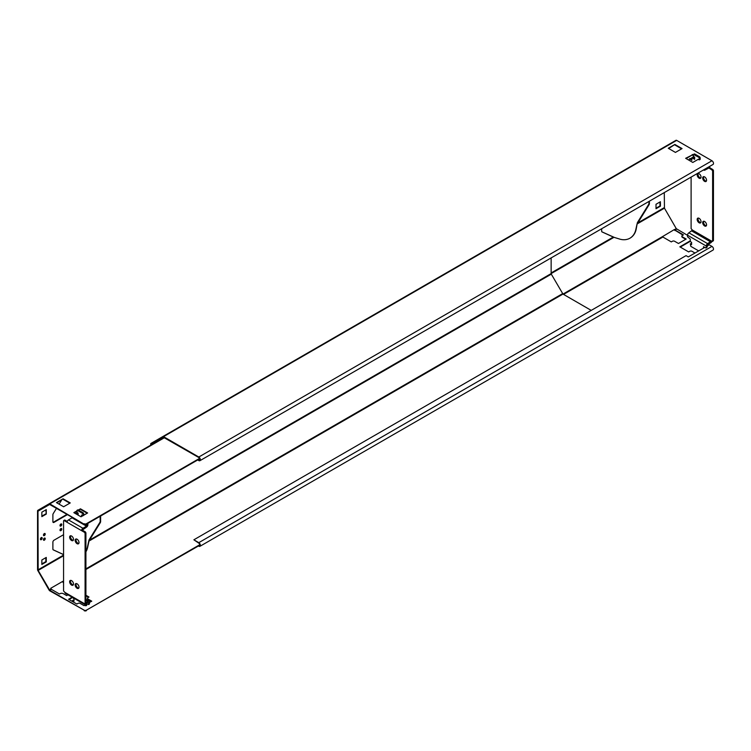 <?xml version="1.0" encoding="UTF-8"?>
<svg xmlns="http://www.w3.org/2000/svg" width="751" height="751" viewBox="0 0 751 751"><rect width="100%" height="100%" fill="white"/><g stroke="black" fill="none" stroke-linecap="round" stroke-linejoin="round"><path stroke-width="1.13" d="M44.337 540.185A1.249 0.723 120 0 0 45.154 539.087A1.249 0.723 120 0 0 44.957 538.082A1.249 0.723 120 0 0 44.337 538.148A1.249 0.723 120 0 0 43.52 539.246A1.249 0.723 120 0 0 43.708 540.251A1.249 0.723 120 0 0 44.337 540.185M43.53 540.053A1.249 0.723 120 0 0 43.896 539.931A1.249 0.723 120 0 0 44.703 538.026M60.887 530.628A1.249 0.723 120 0 0 61.704 529.53A1.249 0.723 120 0 0 61.516 528.526A1.249 0.723 120 0 0 60.887 528.591A1.249 0.723 120 0 0 60.071 529.69A1.249 0.723 120 0 0 60.268 530.694A1.249 0.723 120 0 0 60.887 530.628M60.089 530.497A1.249 0.723 120 0 0 60.446 530.375A1.249 0.723 120 0 0 61.253 528.469M44.337 535.604A1.249 0.723 120 0 0 45.154 534.496A1.249 0.723 120 0 0 44.957 533.501A1.249 0.723 120 0 0 44.337 533.557A1.249 0.723 120 0 0 43.52 534.665A1.249 0.723 120 0 0 43.708 535.66A1.249 0.723 120 0 0 44.337 535.604M43.53 535.463A1.249 0.723 120 0 0 43.896 535.341A1.249 0.723 120 0 0 44.703 533.445M60.887 526.038A1.249 0.723 120 0 0 61.704 524.94A1.249 0.723 120 0 0 61.516 523.945A1.249 0.723 120 0 0 60.887 524.001A1.249 0.723 120 0 0 60.071 525.099A1.249 0.723 120 0 0 60.268 526.104A1.249 0.723 120 0 0 60.887 526.038M60.089 525.907A1.249 0.723 120 0 0 60.446 525.784A1.249 0.723 120 0 0 61.253 523.888M41.305 539.64A1.249 0.723 120 0 0 42.122 538.542A1.249 0.723 120 0 0 41.925 537.547A1.249 0.723 120 0 0 41.305 537.603A1.249 0.723 120 0 0 40.488 538.702A1.249 0.723 120 0 0 40.676 539.706A1.249 0.723 120 0 0 41.305 539.64M40.498 539.509A1.249 0.723 120 0 0 40.864 539.387A1.249 0.723 120 0 0 41.662 537.491M41.849 559.974L41.849 564.433L46.271 561.879L46.271 557.42L41.849 559.974M46.271 514.097L46.271 509.638L41.849 512.182L41.849 516.641L46.271 514.097L45.83 509.891M63.563 534.693L53.997 540.222A1.558 0.901 120 0 0 52.889 542.128L52.889 549.141A1.558 0.901 120 0 0 53.208 549.854A1.558 0.901 120 0 0 53.255 549.873L63.563 554.613M100.174 516.266L100.174 521.325A1.558 0.901 120 0 1 99.808 522.489L89.04 539.885L89.482 540.138L100.249 522.743A1.558 0.901 120 0 0 100.615 521.579L100.615 516.003M551.14 257.912L551.14 273.599L614.027 237.278L601.851 231.796M56.541 508.267L53.255 513.571A1.558 0.901 120 0 0 52.889 514.735L52.889 521.738A1.558 0.901 120 0 0 53.208 522.452A1.558 0.901 120 0 0 53.997 522.377L67.487 514.585M61.554 500.175L59.094 504.137M38.151 510.849L49.425 504.343L37.991 511.206L38.151 570.403L49.81 590.333L84.178 610.178A1.558 0.901 0 0 0 86.384 610.178L199.86 544.663M41.849 563.917L45.83 561.626L45.83 557.674M41.849 516.134L45.83 513.844M53.077 549.741L63.563 554.567M84.178 523.719A1.558 0.901 0 0 0 86.384 523.719L86.384 524.226A1.558 0.901 180 0 1 84.178 524.226L49.81 503.874A1.408 0.807 -120 0 0 49.106 503.808L37.841 510.314A1.408 0.807 -120 0 0 37.55 510.952L37.55 569.605A1.408 0.807 -120 0 0 37.841 570.591L49.106 590.108A1.408 0.807 -120 0 0 49.81 590.849L84.178 610.178M53.021 522.274A1.558 0.901 120 0 0 53.556 522.123L67.046 514.332M85.914 551.816A17.555 14.335 60 0 0 87.632 547.432L89.022 541.039L551.3 274.143L551.14 273.599L89.482 540.138L88.712 541.218L89.04 539.885M86.384 610.178L199.916 545.142M49.81 590.333L51.462 589.375L59.479 594.013L60.033 593.694A2.337 1.352 180 0 1 63.347 593.694L66.661 595.599L67.984 594.83M72.124 597.223L68.585 599.26L76.865 604.039L77.963 603.41A1.558 0.901 180 0 1 80.179 603.41L84.037 605.635L84.835 605.175M89.5 602.48L91.763 601.175L87.895 598.951A1.558 0.901 180 0 1 87.445 598.312A1.558 0.901 180 0 1 87.895 597.674L89.003 597.036L85.914 595.252M87.51 598.566A1.558 0.901 0 0 0 87.445 598.819A1.558 0.901 0 0 0 87.895 599.458L91.322 601.429M85.914 595.759L88.562 597.289M69.026 599.523L72.565 597.477M85.914 569.493L562.959 294.073L591.225 310.388M86.384 610.685A1.558 0.901 180 0 1 84.178 610.685M63.563 582.344L62.84 581.312L62.906 582.138A1.408 0.807 -120 0 0 63.563 582.86M51.462 589.375L50.702 588.315L62.84 581.312M563.522 294.401L662.88 237.034L662.485 236.621L562.978 294.082L551.3 274.143M85.914 551.45A17.555 14.335 60 0 0 87.323 547.61L88.712 541.218M86.384 524.226L199.775 458.758M86.384 523.719L199.588 458.354M76.809 510.924L73.833 512.642L81.005 516.791L82.798 515.749M83.708 515.224L87.623 512.961L80.451 508.821L78.386 510.013M74.274 512.905L76.809 511.431M78.827 510.276L80.451 508.821M80.451 509.338L87.182 513.224M63.619 506.756L70.247 502.926L63.065 498.786L56.447 502.607L63.619 506.756M56.888 502.87L63.065 498.786M63.065 499.302L69.805 503.189M84.178 524.226L49.425 504.343M49.106 503.808L164.037 437.457L49.106 503.808M656.008 204.272L656.008 208.731L660.42 206.187L660.42 201.728L656.008 204.272M151.298 443.954L163.136 437.12L151.298 443.954L151.139 444.902M601.664 228.745L601.664 231.195A1.558 0.901 120 0 0 601.983 231.909A1.558 0.901 120 0 0 602.03 231.928L612.807 236.837M649.024 204.798L648.582 204.544L637.364 222.662L637.806 222.916L649.024 204.798A1.558 0.901 120 0 0 649.39 203.634L649.39 201.193M664.288 192.585L664.447 208.168L676.285 228.661L687.512 235.335M656.008 208.224L659.979 205.934L659.979 201.981M648.582 204.544A1.558 0.901 120 0 0 648.948 203.38L648.948 201.446M197.71 459.95L198.808 460.588A2.187 1.258 -120 0 0 199.907 460.701A2.187 1.258 -120 0 0 200.235 458.945A2.187 1.258 -120 0 0 198.808 457.021L163.521 436.65A1.408 0.807 -120 0 0 162.817 436.575L150.989 443.409A1.408 0.807 -120 0 0 150.698 444.057L150.698 445.155M664.288 207.623L637.806 222.916L637.346 223.817L664.447 208.168M637.364 222.662L636.125 229.459A17.555 14.335 60 0 1 630.07 238.142A17.555 14.335 60 0 1 619.528 239.034L613.248 237.091L551.14 272.951M198.865 545.742A1.558 0.901 -120 0 0 199.588 545.789A1.558 0.901 -120 0 0 199.832 544.541A1.558 0.901 -120 0 0 198.808 543.161L193.871 539.8L686.057 255.64L688.263 256.917L704.757 247.389M707.104 246.037L709.226 244.817L711.957 246.384A2.187 1.258 60 0 1 713.384 248.318A2.187 1.258 60 0 1 713.056 250.064L199.907 546.334A2.187 1.258 -120 0 0 200.235 544.578A2.187 1.258 -120 0 0 198.808 542.654L193.871 539.8M198.424 545.996L198.808 546.221A2.187 1.258 -120 0 0 199.907 546.334M662.88 237.034L671.291 241.897L672.398 241.259A1.558 0.901 180 0 1 674.605 241.259L678.472 243.493L686.189 239.034L682.33 236.8A1.558 0.901 180 0 1 681.87 236.161A1.558 0.901 180 0 1 682.33 235.523L683.438 234.885L675.018 230.031L676.67 229.074M681.936 236.415A1.558 0.901 0 0 0 681.87 236.668A1.558 0.901 0 0 0 682.33 237.307L685.747 239.287M682.988 235.147L674.314 229.797A1.408 0.807 -120 0 0 675.018 230.538M690.272 240.818L679.843 246.835L688.676 251.932L689.775 251.294A1.558 0.901 0 0 1 691.99 251.294L694.994 253.031M680.284 247.088L690.272 241.324M674.529 229.459L662.485 236.621M629.92 238.227A17.555 14.335 60 0 0 635.806 229.637L637.036 223.995M198.151 459.696L198.808 460.081A1.558 0.901 -120 0 0 199.588 460.156A1.558 0.901 -120 0 0 199.832 458.908A1.558 0.901 -120 0 0 198.808 457.528L163.136 437.12M198.808 457.021L711.957 160.761A2.187 1.258 60 0 1 713.384 162.685A2.187 1.258 60 0 1 713.056 164.431L199.907 460.701M686.085 158.564L692.262 154.988L693.314 155.598M698.327 159.259L692.816 162.451L685.644 158.301L692.262 154.988M692.262 154.481L693.314 155.091M675.431 152.415L682.058 148.585L674.877 144.445L668.259 148.266L675.431 152.415M668.7 148.529L674.877 144.445M674.877 144.962L681.617 148.848M711.957 160.761L676.67 140.381A1.408 0.807 -120 0 0 675.966 140.315L162.817 436.575L675.966 140.315M706.334 225.751A2.732 1.577 60 0 1 705.452 225.488A2.732 1.577 60 0 1 703.734 221.245M704.626 225.967A2.732 1.577 60 0 1 702.833 223.563A2.732 1.577 60 0 1 703.255 221.376A2.732 1.577 60 0 1 704.626 221.507A2.732 1.577 60 0 1 706.409 223.92A2.732 1.577 60 0 1 705.987 226.107A2.732 1.577 60 0 1 704.626 225.967M706.334 181.151A2.732 1.577 60 0 1 705.452 180.888A2.732 1.577 60 0 1 703.734 176.645M704.626 181.366A2.732 1.577 60 0 1 702.833 178.963A2.732 1.577 60 0 1 703.255 176.776A2.732 1.577 60 0 1 704.626 176.907A2.732 1.577 60 0 1 706.409 179.32A2.732 1.577 60 0 1 705.987 181.507A2.732 1.577 60 0 1 704.626 181.366M700.814 177.968A2.732 1.577 60 0 1 699.932 177.705A2.732 1.577 60 0 1 698.214 173.462M699.106 178.184A2.732 1.577 60 0 1 697.322 175.781A2.732 1.577 60 0 1 697.735 173.584A2.732 1.577 60 0 1 699.106 173.725A2.732 1.577 60 0 1 700.89 176.128A2.732 1.577 60 0 1 700.467 178.316A2.732 1.577 60 0 1 699.106 178.184M700.814 222.568A2.732 1.577 60 0 1 699.932 222.305A2.732 1.577 60 0 1 698.214 218.062M699.106 222.784A2.732 1.577 60 0 1 697.322 220.381A2.732 1.577 60 0 1 697.735 218.184A2.732 1.577 60 0 1 699.106 218.325A2.732 1.577 60 0 1 700.89 220.728A2.732 1.577 60 0 1 700.467 222.916A2.732 1.577 60 0 1 699.106 222.784M712.624 171.012L712.07 170.064L712.896 169.585L713.45 170.533L712.624 171.012L712.624 241.099L711.244 240.94L707.658 243.653A1.953 1.126 120 0 0 706.278 246.037L706.278 247.633L707.104 247.154L707.658 244.601L710.69 242.855A1.953 1.126 120 0 0 711.901 241.324M689.118 160.31L689.277 158.996L690.103 158.517L691.878 159.353M690.498 158.564L689.671 159.034L691.878 160.31L691.878 157.766L694.637 159.353L694.637 157.128L693.314 156.358L693.473 154.415L698.824 157.316L699.66 156.837L694.694 153.974L693.858 154.453M699.66 156.837L700.204 157.794L699.378 158.273L699.378 159.869L698.054 159.419M699.378 158.273L698.824 157.316M691.878 157.766L692.704 157.288L694.637 158.405M694.14 154.293L694.694 153.974M700.204 157.794L700.204 159.39L699.378 159.869M706.278 246.037L687.512 235.204L687.512 236.8L690.272 239.034L690.272 241.578L691.596 242.348L691.596 244.573L690.272 243.812L691.596 243.615M698.693 250.9L690.826 246.356L690.272 243.812M706.278 247.633L705.724 247.952L703.518 246.675L703.518 248.112M707.104 247.154L706.118 247.99M704.344 247.154L704.344 247.633M713.45 170.533L713.45 240.62L712.464 241.456M691.878 158.405L691.267 158.236L691.108 158.912M691.108 177.105L691.108 228.679L692.478 230.106L688.892 232.819A1.953 1.126 -60 0 0 687.512 235.204M712.896 169.585L709.92 167.858A1.953 1.126 120 0 0 709.517 166.966A1.953 1.126 120 0 0 708.54 167.069L704.926 169.125M712.07 170.064L708.925 167.98L704.954 170.092A1.953 1.126 120 0 1 703.978 170.186A1.953 1.126 120 0 1 703.678 169.848M709.92 167.858L708.54 168.017M71.57 585.085A2.732 1.577 -120 0 0 72.931 585.226A2.732 1.577 -120 0 0 73.354 583.039A2.732 1.577 -120 0 0 71.57 580.626A2.732 1.577 -120 0 0 70.2 580.495A2.732 1.577 -120 0 0 69.787 582.682A2.732 1.577 -120 0 0 71.57 585.085M70.678 580.363A2.732 1.577 -120 0 0 72.396 584.607A2.732 1.577 -120 0 0 73.279 584.869M71.57 540.485A2.732 1.577 -120 0 0 72.931 540.626A2.732 1.577 -120 0 0 73.354 538.439A2.732 1.577 -120 0 0 71.57 536.026A2.732 1.577 -120 0 0 70.2 535.895A2.732 1.577 -120 0 0 69.787 538.082A2.732 1.577 -120 0 0 71.57 540.485M70.678 535.763A2.732 1.577 -120 0 0 72.396 540.007A2.732 1.577 -120 0 0 73.279 540.269M77.081 543.677A2.732 1.577 -120 0 0 78.451 543.808A2.732 1.577 -120 0 0 78.864 541.621A2.732 1.577 -120 0 0 77.081 539.218A2.732 1.577 -120 0 0 75.72 539.077A2.732 1.577 -120 0 0 75.297 541.264A2.732 1.577 -120 0 0 77.081 543.677M76.198 538.955A2.732 1.577 -120 0 0 77.916 543.198A2.732 1.577 -120 0 0 78.799 543.461M77.081 588.277A2.732 1.577 -120 0 0 78.451 588.408A2.732 1.577 -120 0 0 78.864 586.221A2.732 1.577 -120 0 0 77.081 583.818A2.732 1.577 -120 0 0 75.72 583.677A2.732 1.577 -120 0 0 75.297 585.864A2.732 1.577 -120 0 0 77.081 588.277M76.198 583.555A2.732 1.577 -120 0 0 77.916 587.798A2.732 1.577 -120 0 0 78.799 588.061M84.112 604.142L65.346 593.309A1.953 1.126 -60 0 1 64.943 592.417L83.708 603.25A1.953 1.126 120 0 0 84.112 604.142A1.953 1.126 120 0 0 85.088 604.039L88.12 602.293L88.674 602.612L88.12 602.293M64.398 520.415L64.943 520.105L64.117 520.574L67.102 522.302A1.953 1.126 -60 0 1 68.472 519.908L72.068 517.843L86.525 526.188L82.929 528.253A1.953 1.126 120 0 0 81.559 530.647L84.534 532.365L85.361 531.886L85.914 532.844L85.914 602.931L84.919 603.766L85.914 602.931M87.895 523.353L87.895 524.752A1.953 1.126 120 0 1 86.525 527.136L81.559 530.647L67.102 522.302M87.069 523.832L87.069 525.231L85.727 524.451M78.132 514.332L76.198 513.224L75.513 513.618M77.635 510.229L78.188 509.91L83.154 512.773L83.708 513.731L82.882 514.21L82.328 513.252L83.154 512.773M81.559 516.472L81.559 515.036L82.882 515.796L83.708 515.317L83.708 513.731M82.385 515.993L82.385 515.515M82.882 515.796L82.882 514.21M78.188 509.91L77.362 510.38L82.328 513.252M77.362 510.38L76.809 512.295L78.132 513.064L78.132 515.13M85.914 599.401L89.097 601.241A1.953 1.126 120 0 1 89.5 602.133L89.341 604.086L88.515 604.555L88.674 602.612M84.591 605.315L85.914 605.794L86.74 605.315L86.74 603.729M73.992 600.19L72.669 600.378L72.669 601.626M86.187 603.41L88.515 604.555M72.669 597.533L73.992 598.913L73.992 601.147L72.669 600.378M85.914 605.794L85.914 603.569M64.117 520.574L63.563 520.894L63.563 590.981L64.943 592.417M85.914 532.844L85.088 533.323L85.088 603.41M85.914 602.612L88.12 601.335A1.953 1.126 120 0 1 89.097 601.241M85.088 533.323L84.534 532.365M84.919 603.766L83.708 603.25M82.385 530.168L85.361 531.886M64.943 520.105L67.261 521.438M86.525 526.188L87.069 525.231M37.991 569.868L63.563 555.102M37.991 511.206L49.81 504.39M38.151 570.403L63.563 555.74M87.895 598.951L87.895 599.458M85.914 568.854L562.574 293.66M49.425 589.92L51.077 588.972M49.81 503.874L164.45 437.692M151.139 444.31L163.521 437.157M711.957 246.384L198.808 542.654M682.33 236.8L682.33 237.307M674.623 229.618L676.285 228.661M198.808 460.081L199.916 459.443M163.521 436.65L676.67 140.381M712.624 241.099L713.45 240.62M707.658 243.653L688.892 232.819M710.69 241.897L691.934 231.064M711.244 240.94L692.478 230.106M85.914 600.058L88.12 601.335M68.472 519.908L82.929 528.253M88.674 604.198L89.5 603.729M87.445 598.312L87.445 598.819M681.87 236.161L681.87 236.668M691.267 158.236L691.878 157.879M694.299 153.936L693.473 154.415M64.558 520.058L63.732 520.537M76.968 510.342L77.794 509.863"/></g></svg>
